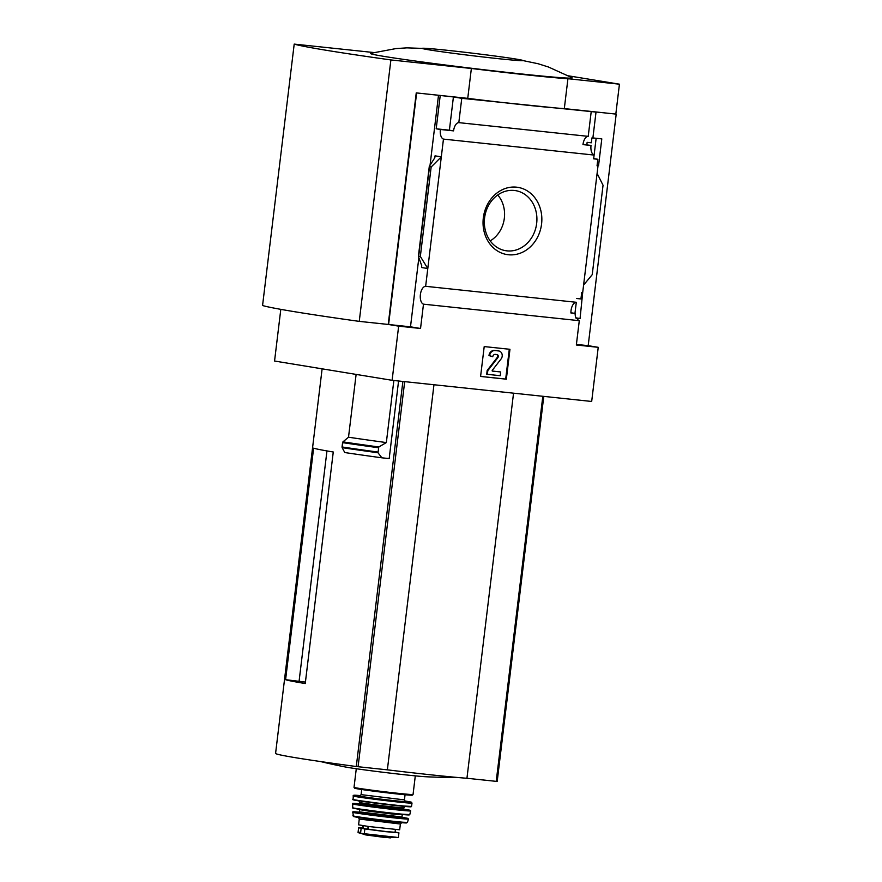 <?xml version="1.0" encoding="UTF-8"?>
<svg xmlns="http://www.w3.org/2000/svg" width="882" height="882" viewBox="0 0 882 882"><rect width="100%" height="100%" fill="white"/><g stroke="black" fill="none" stroke-linecap="round" stroke-linejoin="round"><path stroke-width="1.32" d="M570.919 312.735L575.097 313.43L570.919 312.978A9.029 4.608 96.1 0 1 576.299 302.283L574.954 313.397M575.913 317.84L580.058 318.523L582.759 291.953M575.097 313.43A9.029 4.608 96.1 0 0 576.244 318.567L577.203 318.667L576.211 318.501M576.012 318.093L580.058 318.523M576.751 298.513L580.929 298.954L581.723 292.416L582.693 292.526L597.103 173.39L603.045 185.242L592.23 274.655L583.597 285.051M596.144 138.287L593.685 158.595L597.842 159.278L593.652 158.837L594.104 155.067A9.029 4.608 96.1 0 1 591.017 145.453L583.002 144.361M597.125 165.155L598.58 165.397L601.8 138.882L592.891 137.934M576.409 344.421L588.184 345.667L616.198 114.12L594.314 111.805L596.023 112.08L592.88 138.033L591.91 137.934L591.326 142.785L587.136 142.344L586.85 144.769M597.048 165.761L598.007 165.915L597.048 165.816L597.842 159.278M597.114 165.243L598.58 165.397M598.007 165.915L597.103 173.39M516.543 187.171A34.056 29.282 99.3 0 0 485.177 235.185A34.056 29.282 99.3 0 0 535.628 240.532A34.056 29.282 99.3 0 0 516.543 187.171M576.299 302.283L425.642 286.308L443.459 139.102L594.104 155.067M591.017 145.453L582.969 144.604A9.029 4.608 96.1 0 1 588.217 136.357L458.816 122.631A9.029 4.608 -83.9 0 0 453.568 130.878L440.372 129.478A9.029 4.608 -83.9 0 0 443.459 139.102M458.816 122.631L461.76 98.321L596.023 112.08M425.642 286.308A9.029 4.608 -83.9 0 0 420.394 294.555A9.029 4.608 -83.9 0 0 423.481 304.169L579.287 320.684A9.029 4.608 96.1 0 1 577.203 318.667M579.287 320.684L576.343 344.994L598.228 347.321L591.679 401.464L392.104 380.307L398.653 326.153L420.538 328.479L423.481 304.169M305.426 682.084L285.592 679.691A150.524 3.76 -173.1 0 0 305.249 683.539L333.264 451.992A150.524 3.76 -173.1 0 1 313.617 448.144L285.592 679.691M326.957 450.934L299.064 681.4M322.117 368.841L275.581 753.393A150.524 3.76 6.9 0 0 356.284 766.524L387.363 769.843A93.327 2.326 6.9 0 0 466.942 778.277L497.128 781.452A150.524 3.76 6.9 0 0 497.194 781.364L543.775 396.393L497.128 781.452M398.576 380.991L389.183 458.585L381.895 457.813L377.981 452.764A162.277 4.046 -173.1 0 1 342.139 447.659L344.796 452.543A157.669 3.936 -173.1 0 0 381.895 457.813M280.807 309.35L274.556 361.036L392.104 380.307M342.139 447.659L342.922 441.871L348.511 437.207L356.119 374.409M393.857 380.495L386.338 442.577A155.034 3.87 -173.1 0 1 348.511 437.207M377.981 452.764L378.797 446.976L386.338 442.577M591.161 112.047L588.217 136.357M461.76 98.321L453.414 96.954L449.39 130.194L453.568 130.878M373.681 52.523L294.202 44.1L262.56 305.525A254.104 6.339 6.9 0 0 359.25 321.379L388.223 324.444L416.249 92.897L467.747 98.354A94.076 2.348 -173.1 0 0 564.315 108.596L616.198 114.12M416.249 92.897L438.508 95.278L430.085 164.89M453.414 96.954L438.508 95.278M440.372 129.478L436.193 128.794L440.217 95.565M418.829 257.985L410.494 326.825L420.538 328.479M421.541 267.511L427.792 268.536L420.339 256.43L418.388 256.419L421.695 265.581L421.541 267.511L421.75 265.736M431.155 167.018L429.291 166.378L434.727 157.911L435.047 155.838L441.309 156.864L431.155 167.018L420.339 256.43M509.961 349.305L484.207 346.571L480.591 376.449L506.345 379.183L509.961 349.305M588.184 345.667L598.228 347.321M615.823 114.054L619.44 84.187L568.592 75.852M410.494 326.825L388.598 324.51L398.653 326.153M388.598 324.51L416.624 92.963M564.315 108.596L567.931 78.719L619.44 84.187M467.747 98.354L471.363 68.476A94.076 2.348 6.9 0 0 567.931 78.719M359.25 321.379L390.891 59.943L471.363 68.476M430.791 48.697L406.889 47.86L395.996 48.576L370.638 53.339A101.606 2.536 6.9 0 0 418.498 61.464A101.606 2.536 6.9 0 0 522.497 74.066A101.606 2.536 6.9 0 0 572.01 77.704L548.516 67.032L538.108 63.736L514.702 58.851A50.803 1.268 -173.1 0 1 498.253 58.664A50.803 1.268 -173.1 0 1 435.962 50.913A50.803 1.268 -173.1 0 1 430.791 48.697A50.803 1.268 -173.1 0 1 514.702 58.851M294.202 44.1A254.104 6.339 6.9 0 0 390.891 59.943M509.289 349.239L505.684 379.073L506.345 379.183M505.684 379.073L480.602 376.416M492.233 371.024L500.7 371.961L492.354 371.079L492.178 370.462L501.097 358.941A4.895 4.212 -80.7 0 0 502.023 354.057A4.895 4.212 -80.7 0 0 498.804 350.959A4.895 4.212 -80.7 0 0 498.595 350.937L495.133 350.573A5.645 4.851 -80.7 0 0 489.631 355.655L492.762 356.747A2.635 2.26 -80.7 0 1 495.331 354.377L496.908 354.542A1.885 1.621 -80.7 0 1 497.867 357.618L487.823 370.594L487.371 374.332L500.248 375.699L500.7 371.961M492.762 356.747L488.97 355.556A5.645 4.851 -80.7 0 1 494.471 350.463L497.933 350.827A4.895 4.212 -80.7 0 1 498.132 350.86A4.895 4.212 -80.7 0 1 498.341 350.893M488.97 355.556L489.631 355.655M496.566 354.509A1.885 1.621 -80.7 0 1 497.205 357.508L497.867 357.618M487.371 374.332L486.71 374.222L487.162 370.484L497.205 357.508M487.162 370.484L487.823 370.594M449.39 130.194L436.193 128.794M490.205 240.874A28.533 24.531 99.3 0 0 497.735 194.988M514.283 190.457A30.429 26.162 99.3 0 0 514.184 190.457A30.429 26.162 99.3 0 0 484.802 216.432A30.429 26.162 99.3 0 0 504.35 250.433A30.429 26.162 99.3 0 0 536.443 224.954A30.429 26.162 99.3 0 0 514.283 190.457M378.312 447.714A162.564 4.057 -173.1 0 1 342.602 442.632L342.58 442.455M342.602 442.632L342.018 447.13M433.966 384.75L387.363 769.843M513.545 393.185L466.942 778.277M456.821 777.417A564.458 564.458 0 0 1 426.403 776.777A43.207 1.08 -173.1 0 1 407.649 775.091A43.207 1.08 -173.1 0 1 345.281 766.965A564.458 564.458 0 0 1 320.453 761.53M395.798 837.239L360.551 833.292C357.397 832.531 357.265 832.2 360.165 832.288M395.081 832.068L398.929 832.828L385.412 831.638L364.85 828.937L358.621 827.79L362.524 827.978M398.333 837.481L384.343 837.404L365.732 834.923L358.081 832.443M359.283 819.047L400.384 824.02L399.678 829.808L368.908 826.533L358.588 824.835L359.283 819.047L358.169 817.118M395.39 829.609L395.059 832.277L385.566 831.506L362.811 828.463L362.811 825.662M402.876 381.454L356.284 766.524M435.047 155.838L434.815 157.768M429.512 166.753L418.685 256.155M497.933 350.827L498.595 350.937M494.471 350.463L495.133 350.573M378.797 446.976A162.167 4.046 -173.1 0 1 342.922 441.871M377.794 452.047A162.564 4.057 -173.1 0 1 342.073 446.965M542.816 396.283L496.213 781.386M404.684 381.641L358.081 766.734M364.244 833.898L364.85 828.937M360.551 833.292L361.146 828.33M415.301 775.873L413.052 794.484A29.723 0.739 -173.1 0 1 398.521 793.359A29.723 0.739 -173.1 0 1 368.852 789.776A29.723 0.739 -173.1 0 1 354.024 787.339L354.608 788.21L369.944 790.669L398.058 794.054A28.974 0.728 -173.1 0 1 363.219 789.732A28.974 0.728 -173.1 0 1 358.5 788.276M408.487 794.329A28.974 0.728 -173.1 0 1 398.047 794.054L412.5 795.134L413.052 794.484M405.058 794.748L404.441 799.875L361.102 794.638L359.911 795.906M405.213 801.363A23.329 0.584 -173.1 0 1 394.342 800.68A23.329 0.584 -173.1 0 1 368.941 797.571A23.329 0.584 -173.1 0 1 359.999 795.895M352.987 795.939A29.723 0.739 -173.1 0 0 367.816 798.375A29.723 0.739 -173.1 0 0 397.473 801.958A29.723 0.739 -173.1 0 0 412.015 803.072L411.31 802.157L404.739 800.966A28.974 0.728 -173.1 0 1 397.187 801.143A28.974 0.728 -173.1 0 1 360.639 796.567A28.974 0.728 -173.1 0 1 360.562 795.619L353.395 795.343L353.021 799.776L396.801 805.652A29.26 0.728 -173.1 0 1 364.894 801.749A29.26 0.728 -173.1 0 1 353.737 799.643M412.015 803.072L411.519 806.435A29.635 0.739 -173.1 0 1 397.021 805.321A29.635 0.739 -173.1 0 1 367.463 801.749A29.635 0.739 -173.1 0 1 352.668 799.312M410.406 806.501A29.26 0.728 -173.1 0 1 396.79 805.652L411.519 806.435M405.4 806.17L403.868 807.769A22.204 0.551 -173.1 0 1 393.008 806.931A22.204 0.551 -173.1 0 1 370.859 804.263A22.204 0.551 -173.1 0 1 359.779 802.433L358.676 800.514M403.868 807.769L403.724 808.893A22.204 0.551 -173.1 0 1 392.876 808.055A22.204 0.551 -173.1 0 1 370.716 805.376A22.204 0.551 -173.1 0 1 359.647 803.557L359.106 804.163M403.724 808.893L404.099 809.61L398.311 808.596A22.954 0.573 -173.1 0 1 393.163 808.86A22.954 0.573 -173.1 0 1 363.803 805.178A22.954 0.573 -173.1 0 1 364.972 804.56M352.436 803.855A29.327 0.728 -173.1 0 0 367.088 806.269A29.327 0.728 -173.1 0 0 396.327 809.797A29.327 0.728 -173.1 0 0 410.659 810.9L403.758 809.18A28.952 0.717 -173.1 0 1 396.183 809.356A28.952 0.717 -173.1 0 1 359.68 804.792A28.952 0.717 -173.1 0 1 359.547 803.833L352.635 803.513L352.756 808.077L395.434 813.81A28.522 0.717 -173.1 0 1 364.564 810.04A28.522 0.717 -173.1 0 1 353.329 807.945M410.659 810.9L409.788 814.604A28.897 0.717 -173.1 0 1 395.654 813.513A28.897 0.717 -173.1 0 1 366.857 810.04A28.897 0.717 -173.1 0 1 352.403 807.658M408.818 814.67A28.522 0.717 -173.1 0 1 395.423 813.81L409.788 814.604M402.798 814.163L402.258 814.77L391.773 813.965L370.374 811.385L359.669 809.621L359.294 808.893M402.258 814.77L401.983 817.019L359.404 811.859L358.864 812.476M401.983 817.019L402.368 817.735L396.294 816.688A22.204 0.551 -173.1 0 1 391.784 817.019A22.204 0.551 -173.1 0 1 363.186 813.424A22.204 0.551 -173.1 0 1 364.994 812.906M352.579 812.245A28.18 0.706 -173.1 0 0 366.692 814.56A28.18 0.706 -173.1 0 0 394.75 817.956A28.18 0.706 -173.1 0 0 408.52 819.014L402.016 817.338A27.805 0.695 -173.1 0 1 394.618 817.482A27.805 0.695 -173.1 0 1 359.613 813.105A27.805 0.695 -173.1 0 1 359.294 812.168L352.778 811.87L353.439 816.489L393.537 821.87A26.736 0.661 -173.1 0 1 362.326 818.022A26.736 0.661 -173.1 0 1 355.887 816.467M408.52 819.014L407.407 822.388A27.474 0.684 -173.1 0 1 393.967 821.351A27.474 0.684 -173.1 0 1 366.625 818.044A27.474 0.684 -173.1 0 1 352.855 815.784M404.309 822.322A26.736 0.661 -173.1 0 1 393.526 821.87L407.407 822.388M362.811 828.463L363.141 825.717M363.031 828.507L363.362 825.75M368.191 829.345L368.533 826.489M367.794 829.278L368.136 826.434M396.305 837.25L379.646 835.486M498.132 350.86L498.804 350.959M429.291 166.378L418.388 256.419M358.059 832.443L358.621 827.79M398.366 837.481L398.929 832.828M356.284 768.729L354.024 787.339M361.73 789.511L361.102 794.638M405.301 801.396L404.441 799.875M359.779 802.433L359.647 803.557M359.669 809.621L359.404 811.859M400.384 824.02L401.927 822.421M365.732 834.923L390.34 837.9"/></g></svg>
